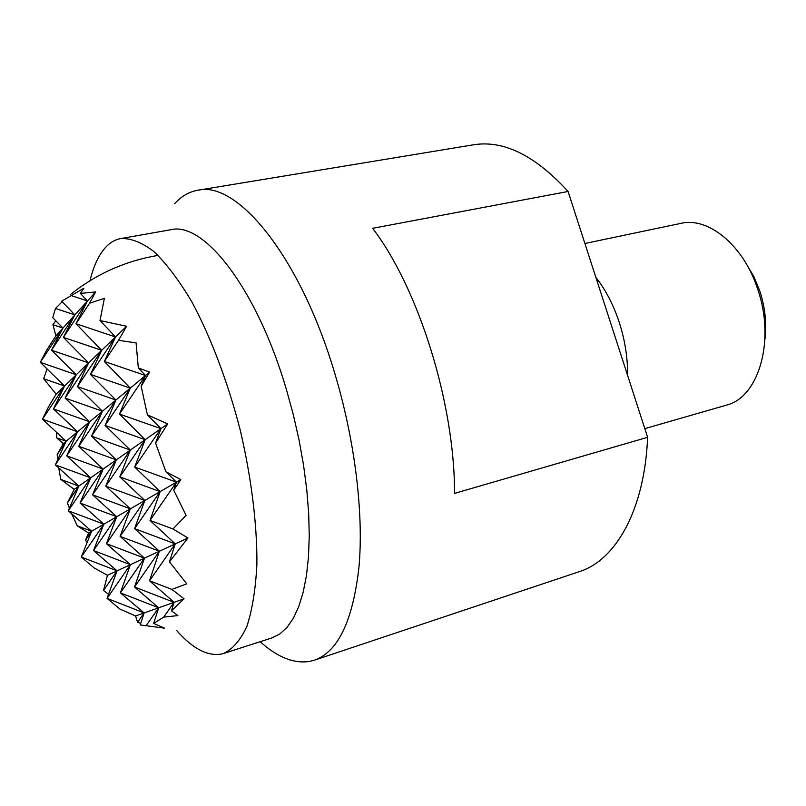 <?xml version="1.0" encoding="UTF-8"?>
<svg xmlns="http://www.w3.org/2000/svg" width="806" height="806" viewBox="0 0 806 806"><rect width="100%" height="100%" fill="white"/><g stroke="black" fill="none" stroke-linecap="round" stroke-linejoin="round"><path stroke-width="1.21" d="M176.685 630.554C192.775 648.78 207.807 656.588 221.791 653.968L223.645 653.454C232.783 649.142 240.541 640.085 246.918 626.292C252.298 609.799 255.623 589.146 256.902 564.331C257.205 524.646 251.381 477.404 240.007 429.205C227.564 381.278 210.648 336.787 191.848 301.837C179.123 280.488 166.54 263.774 154.087 251.704C142.007 242.485 130.915 238.102 120.829 238.556C114.623 239.704 109.153 243.08 104.427 248.681C98.161 256.207 93.355 266.897 89.99 280.73M120.829 238.556L170.832 229.73C203.586 221.197 256.56 287.954 286.342 389.268L293.243 414.395L299.016 439.824L303.55 465.133L306.794 489.897L308.698 513.694L309.252 536.151L308.476 556.946L306.421 575.776L303.137 592.4L298.734 606.636L293.293 618.363L286.946 627.491L279.793 634L271.985 637.899L223.645 653.454M260.177 641.697C277.476 657.343 294.029 663.902 309.826 661.383L314.34 660.205C338.137 651.883 353.048 620.549 359.063 566.185C363.718 512.475 354.801 439.602 334.48 372.432C299.761 255.784 237.024 180.514 197.863 190.236C189.067 191.778 181.31 196.281 174.6 203.757M647.621 437.305L454.544 493.393C454.735 403.645 418.626 288.477 372.644 228.31L568.079 191.475L647.621 437.305C644.629 509.956 615.824 560.251 579.222 571.696L314.34 660.205M197.863 190.236L473.424 144.808C503.609 139.891 535.164 155.447 568.079 191.475M595.896 277.425C605.719 289.928 613.527 305 619.34 322.642C625.003 340.374 627.773 357.995 627.632 375.515M644.82 428.631L728.251 404.622C759.484 395.252 775.251 339.165 757.65 289.042C743.434 245.105 708.232 216.633 680.818 223.383L584.914 243.483M746.094 263.491L753.761 276.377L759.736 290.815C765.126 307.318 766.849 323.518 764.914 339.417M55.896 335.85L52.934 324.707L62.928 328.072L40.3 362.347L46.587 350.278L55.896 335.85L62.928 328.072L52.753 317.685L55.483 308.456L74.847 314.894L61.679 301.182L83.824 288.266L80.378 293.414L95.642 291.923L89.577 303.207L104.367 298.341L100.015 320.556L126.623 326.269L118.502 340.334L136.093 342.913L138.31 367.909L149.634 372.12L141.161 386.265L147.387 414.808L167.668 423.926L155.568 443.099L165.895 471.732L180.836 479.62L173.723 490.199L186.085 515.387L172.968 528.958L187.939 537.995L169.462 561.812L186.77 583.856L171.839 589.388L184.05 598.808L171.476 610.797L177.884 615.593L163.699 617.114L153.684 623.421L164.495 628.156L140.194 624.932L144.143 612.933L184.05 598.808M62.928 328.072L87.471 300.95L63.392 337.361L74.847 314.894L51.524 350.207L62.928 328.072M71.684 295.762L87.471 300.95L95.642 291.923M89.577 303.207L75.986 323.74L87.471 300.95L80.378 293.414M118.502 340.334L104.357 361.481L115.52 336.968L90.484 374.417L101.657 350.308L77.426 386.598L88.589 362.891L65.105 398.083L76.248 374.77L53.478 408.934L64.571 386.014L40.3 362.347L76.248 374.77L51.524 350.207L88.589 362.891L63.392 337.361L101.657 350.308L75.986 323.74L115.52 336.968L126.623 326.269M55.483 308.456L62.203 301.726M52.934 324.707L55.805 320.808M56.118 394.144L43.655 378.699L64.571 386.014L42.476 419.201L48.582 406.728L56.118 394.144L115.52 336.968L100.015 320.556M57.669 459.763L57.186 454.564L63.281 443.602L66.132 441.245L42.476 419.201L77.567 431.774L53.478 408.934L89.647 421.78L65.105 398.083L102.412 411.211L77.426 386.598L115.933 400.018L90.484 374.417L130.29 388.139L104.357 361.481L145.543 375.515L138.31 367.909M43.655 378.699L47.07 368.947M140.707 623.35L137.584 622.303L135.569 615.965L119.963 609.104L107.057 598.374L144.143 612.933L120.386 592.853L158.671 607.795L145.946 625.95M108.518 594.344L103.521 590.455L107.44 575.303L94.111 567.898L81.325 557.047L117.072 570.839L130.381 564.674L107.057 598.374L117.072 570.839L93.526 550.548L130.381 564.674L144.465 558.145L120.386 592.853L130.381 564.674L106.432 543.667L144.465 558.145L159.387 551.223L134.521 587L174.076 602.334L163.699 617.114M87.088 542.599L85.517 540.171L88.569 533.018L77.295 525.824L71.633 513.734M69.397 508.223L67.432 502.934L74.192 489.353L60.803 479.429L58.717 467.903M63.281 443.602L56.601 437.799L56.722 432.469M56.601 437.799L66.132 441.245L149.634 372.12M141.161 386.265L145.543 375.515L119.469 414.072L130.29 388.139L105.082 425.457L115.933 400.018L91.552 436.177L102.412 411.211L78.787 446.282L89.647 421.78L66.737 455.833L77.567 431.774L55.342 464.861L66.132 441.245L57.186 454.564M60.803 479.429L78.837 486.109L67.432 502.934M55.342 464.861L90.655 477.837L68.288 510.803L103.823 524.182L81.325 557.047L91.612 531.255L68.288 510.803L78.837 486.109L55.342 464.861M66.737 455.833L103.138 469.092L80.086 503.035L116.709 516.727L93.526 550.548L103.823 524.182L80.086 503.035L90.655 477.837L66.737 455.833M78.787 446.282L116.336 459.853L92.559 494.813L130.35 508.828L106.432 543.667L116.709 516.727L92.559 494.813L103.138 469.092L78.787 446.282M153.684 623.421L158.671 607.795L134.521 587L144.465 558.145L120.104 536.373L130.35 508.828L105.777 486.109L116.336 459.853L91.552 436.177L130.32 450.07L105.082 425.457L145.161 439.683L119.469 414.072L160.938 428.631L147.387 414.808M171.476 610.797L174.076 602.334L149.523 580.794L171.839 589.388M135.569 615.965L144.143 612.933L137.584 622.303M169.462 561.812L175.234 543.879L149.523 580.794L159.387 551.223L187.939 537.995M155.568 443.099L160.938 428.631L134.693 467.047L145.161 439.683L119.792 476.87L130.32 450.07L105.777 486.109L144.798 500.466L119.792 476.87L160.142 491.589L134.693 467.047L176.454 482.149L150.027 520.424L160.142 491.589L134.602 528.645L144.798 500.466L120.104 536.373L159.387 551.223L134.602 528.645L175.234 543.879L150.027 520.424L172.968 528.958M107.44 575.303L117.072 570.839L103.521 590.455M88.569 533.018L180.836 479.62M77.295 525.824L91.612 531.255L85.517 540.171M173.723 490.199L176.454 482.149L165.895 471.732M74.192 489.353L167.668 423.926M158.087 255.381C125.424 260.902 96.156 273.99 70.283 294.643"/></g></svg>
